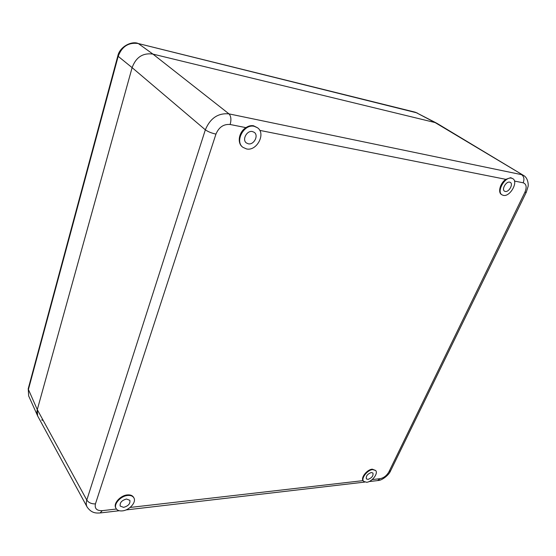<?xml version="1.0" encoding="UTF-8"?>
<svg xmlns="http://www.w3.org/2000/svg" width="556" height="556" viewBox="0 0 556 556"><rect width="100%" height="100%" fill="white"/><g stroke="black" fill="none" stroke-linecap="round" stroke-linejoin="round"><path stroke-width="0.83" d="M242.673 147.118L242.43 146.937C236.919 142.955 238.892 131.807 245.981 127.644L230.149 124.495C231.442 119.686 231.053 116.148 228.989 113.876C218.126 112.861 210.244 118.178 205.345 129.819L86.792 500.046C85.971 502.846 86.104 505.202 87.181 507.128L37.898 416.395C36.849 414.637 36.647 412.385 37.294 409.647L132.113 67.637C135.97 57.198 142.913 52.688 152.942 54.106L435.091 122.563L523.467 175.39C528.388 177.955 528.485 185.607 528.054 186.559L526.31 192.195L524.864 192.355C526.998 187.205 526.435 184.015 523.161 182.792L514.481 181.061M371.297 472.524L372.895 473.003C373.521 475.797 371.894 477.924 368.023 479.397L366.397 478.911C365.785 476.11 367.419 473.983 371.297 472.524M122.41 510.881C129.43 510.29 136.644 502.089 133.871 497.835C132.745 496.008 130.688 495.222 127.699 495.472C120.728 495.952 113.368 504.174 116.065 508.448C117.212 510.366 119.325 511.179 122.41 510.881M123.613 507.371L120.2 506.064C119.665 502.7 121.757 500.351 126.476 499.024L129.847 500.317C130.41 503.666 128.332 506.023 123.613 507.371M246.516 148.939C256.83 151.406 266.192 133.551 257.491 127.762L254.266 126.33C244.014 123.64 234.472 141.446 242.902 147.312L246.516 148.939M248.275 143.802L246.371 142.941C241.77 139.778 246.913 130.125 252.473 131.557L254.273 132.356C258.943 135.497 253.856 145.165 248.275 143.802M503.382 195.378C510.102 197.081 518.769 181.59 512.695 178.601L511.576 178.184C504.869 176.342 496.126 191.931 502.131 194.906L503.382 195.378M505.251 191.459L504.584 191.215C501.324 189.603 506.05 181.166 509.685 182.153L510.311 182.382C513.591 183.994 508.886 192.404 505.251 191.459M366.647 482.281C371.999 481.913 378.587 473.274 375.62 470.48L372.687 469.605C367.356 469.896 360.691 478.591 363.624 481.392L366.647 482.281M133.871 497.835L133.558 497.279C132.432 495.452 130.375 494.666 127.387 494.909C120.416 495.389 113.07 503.604 115.759 507.878L116.065 508.448M512.695 178.601L510.665 177.656L505.849 179.345C500.205 182.993 497.585 192.55 501.588 194.579L502.131 194.906M375.62 470.48L372.298 469.167C367.21 469.445 360.67 477.541 363.012 480.641L363.624 481.392M245.981 127.644C248.365 125.99 250.853 125.357 253.46 125.732L257.491 127.762M87.181 507.128L87.181 507.128C92.025 513.925 97.112 513.028 100.115 512.966L102.269 510.658L116.44 509.025M28.231 388.707L28.655 395.907L28.321 389.846L118.101 56.58C121.799 46.509 128.54 42.166 138.319 43.542L152.942 54.106L435.091 122.563L415.707 112.375L436.363 123.008M523.161 182.792C524.544 179.24 524.023 176.53 521.597 174.66L228.989 113.876L152.942 54.106C142.913 52.688 135.97 57.198 132.113 67.637L205.345 129.819C208.013 131.702 211.544 133.134 215.95 134.1L95.437 503.889C94.471 508.594 96.751 510.846 102.269 510.658M137.916 43.368L138.006 43.396C131.605 40.797 119.623 46.718 117.768 56.107L28.175 388.922L37.294 409.647L132.113 67.637L117.789 56.017M95.437 503.889C91.518 504.007 88.64 502.728 86.792 500.046L37.294 409.647L37.599 415.798L28.655 395.907M41.651 419.905L42.597 420.329M505.849 179.345L259.756 130.382M372.166 479.585L380.165 478.667C383.848 477.889 386.774 475.595 388.95 471.78L524.864 192.355M130.132 507.447L363.012 480.641M230.149 124.495C223.637 123.96 218.904 127.164 215.95 134.1M380.165 478.667L377.517 480.599L369.045 481.586M388.95 471.78L390.68 470.654L526.24 192.348M415.214 112.194L138.319 43.542L417.181 112.931M242.43 146.937L242.902 147.312M100.573 512.91L119.255 510.735M125.92 509.956L364.66 482.094M378.108 480.53C382.194 480.453 389.103 474.755 390.5 471.029M436.94 123.321L523.418 175.362"/></g></svg>

